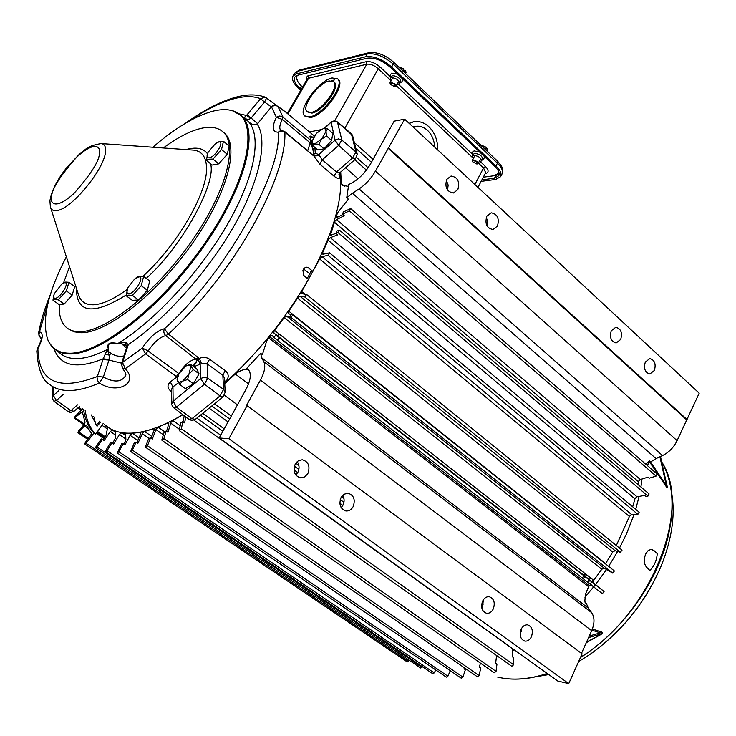 <?xml version="1.0" encoding="UTF-8"?>
<svg xmlns="http://www.w3.org/2000/svg" width="736" height="736" viewBox="0 0 736 736"><rect width="100%" height="100%" fill="white"/><g stroke="black" fill="none" stroke-linecap="round" stroke-linejoin="round"><path stroke-width="1.1" d="M391.11 76.857L390.42 74.649L391.718 73.14L397.587 74.17M403.162 79.46L401.654 82.147L400.439 82.239M473.294 154.56C472.08 152.545 472.429 151.331 474.352 150.944L479.835 152.168M484.987 157.053L483.239 159.353L482.393 159.399M397.035 84.428L399.63 83.702C399.096 80.187 396.336 78.172 391.35 77.639L390.273 78.356L391.009 80.96M479.145 161.644L481.602 160.917C481.096 157.808 478.464 155.958 473.708 155.379L472.475 156.106L473.276 158.516M309.801 116.858L304.621 115.874C297.215 110.004 318.752 80.334 332.111 77.942L337.658 78.89C345.138 84.704 322.929 115.028 309.801 116.858M304.934 116.15L310.546 117.521C323.684 115.699 345.883 85.385 338.404 79.571L338.1 79.286M409.234 123.436L413.558 121.836C419.078 120.842 424.212 122.489 428.932 126.776C434.967 132.83 437.865 140.521 437.635 149.859M409.078 123.289L413.494 121.845M311.208 112.424L306.995 111.633C301.006 106.904 318.476 82.864 329.25 80.96L333.712 81.733C339.747 86.425 321.834 110.897 311.208 112.424M334.199 82.184L334.448 82.404C340.492 87.106 322.589 111.568 311.954 113.096L307.243 111.863M413.108 127.043L415.187 126.417C419.63 125.635 423.752 126.96 427.561 130.41C431.94 134.725 434.295 140.282 434.626 147.062M413.006 126.951L415.012 126.454M334.31 79.957L331.77 80.794M297.427 75.311L297.059 75.845C295.808 78.77 297.592 82.506 302.404 87.032L302.551 87.161M498.824 172.068L498.465 173.245L494.15 175.729L483.331 177.183M390.19 84.005L390.016 82.754L390.706 82.294L395.103 84.024L396.051 86.195L395.066 86.701M394.744 86.747L390.31 84.327L390.834 83.067C394.376 83.803 395.683 85.036 394.744 86.747M402.61 70.757L403.613 68.945L398.286 66.645M403.613 68.945L398.314 66.663M405.591 73.591L406.106 72.248L405.444 73.453M406.106 72.248L404.956 70.214L403.944 72.027M401.782 68.126L401.111 69.331M405.812 71.567L404.956 70.214M402.647 70.684L404.938 70.159M188.296 365.038L190.955 364.495L190.946 366.151L193.274 369.536L179.658 384.404L185.454 388.636L193.402 383.796L187.597 379.546L179.244 382.214L177.367 380.981L177.128 379.951M193.402 383.796L199.051 373.814L196.705 368.754L190.955 364.495M179.658 384.404L177.1 379.509L179.087 373.474L185.84 366.086L188.158 365.074L190.946 366.151L187.597 379.546M193.274 369.536L199.051 373.814M311.098 271.455L307.271 278.42M346.73 197.726L352.452 193.246L656.043 458.592L662.538 455.556C669.015 452.318 673.863 447.341 677.092 440.643L699.2 393.19L404.644 119.168L394.146 121.155L370.613 163.769C364.495 173.935 357.199 180.826 348.735 184.442L346.73 197.726L348.367 199.162L337.879 212.382L336.067 216.476L337.143 217.396M656.043 458.592L650.587 461.987L649.373 460.929L645.812 464.232M657.073 473.993L656.08 476.091L649.318 478.179L648.094 477.121L640.338 479.522L638.627 481.105L637.992 484.509M336.058 233.413L330.4 235.216L334.687 221.518L336.582 219.595L344.273 215.694L342.608 214.259L343.261 212.014L350.667 208.564L349.333 210.846L342.608 214.259M649.078 493.957L647.956 496.11L645.849 496.487L644.607 495.438L636.999 496.791L635.067 498.438L632.675 506.782M291.106 314.741L288.273 313.49L288.484 311.622L297.546 298.098L300.021 296.286L304.805 296.994L306.627 294.492L301.355 293.581L301.558 291.76L319.774 258.759L322.074 256.68L327.98 255.272L329.581 252.834L323.251 254.178L322.598 254.067L322.653 252.614L328.228 239.669L330.335 237.645L337.714 234.83L336.03 233.404L336.95 231.003L339.554 230.239L338.082 232.613L336.03 233.404M639.124 512.192L637.882 514.39L631.626 514.62L629.492 516.286L616.326 545.514M621.819 550.022L620.531 552.331L615.094 550.648L612.72 552L605.452 563.831M292.91 314.934L614.394 570.961L612.784 573.123L604.201 568.174L601.8 569.222L593.317 580.925L593.474 582.82L604.063 591.551L602.37 593.667L277.408 340.299M275.972 334.908L274.004 337.382L277.38 340.28L279.367 337.806L273.856 332.985L274.068 331.08L284.17 317.621L286.598 316.112L291.382 318.2L289.634 316.811L291.447 314.263L292.873 314.888L290.959 317.391L289.634 316.811M588.377 608.166L261.584 357.641L260.618 353.308L262.384 354.669L266.653 341.016L268.603 337.787L588.598 586.666L585.405 594.412L584.862 600.898L585.12 602.582L586.417 603.584L588.377 608.166L591.652 612.665C594.734 617.348 594.743 623.364 591.68 630.688L581.477 653.375M166.161 431.011L164.192 431.986L161.92 439.594L161.994 440.358L163.889 438.628L166.161 431.011L167.955 432.271L171.056 422.225L172.767 420.422L182.896 414.736M150.512 437.865L148.681 438.527L145.645 446.393L145.664 447.304L147.476 445.74L150.512 437.865L152.297 439.116L156.234 428.978L158.111 427.119L167.771 422.924L168.608 422.887L168.719 424.056L166.566 431.296M136.105 442.115L134.449 442.456L130.686 451.499L132.397 450.11L136.105 442.115L137.88 443.339L142.545 433.302L144.569 431.406L153.456 428.812L154.1 428.858L154.118 430.256L151.046 438.242M123.17 443.753L121.698 443.78L117.263 452.953L118.873 451.729L123.17 443.753L124.936 444.967L130.189 435.188L132.333 433.292L140.337 432.299L140.696 434.019L136.74 442.557M102.313 439.493L101.274 438.932L95.974 446.697L95.781 447.948L97.152 447.056L102.313 439.493L104.061 440.689L110.326 431.508L112.442 430.045L115.764 431.968L115.147 438.647L112.599 443.357M104.227 424.396L107.566 427.91L106.113 435.096L103.077 440.018M107.079 450.671L105.588 451.729L105.782 450.46L110.602 442.566L111.863 442.851L107.079 450.671L434.203 672.916L432.731 673.707L105.616 451.748M97.152 447.056L422.022 667.359L420.661 668.012L95.8 447.966M497.472 226.053L493 229.494C486.8 228.243 484.73 223.827 486.79 216.228L491.197 212.814C497.435 214.02 499.523 218.436 497.472 226.053M620.706 339.452L616.142 342.967C611.055 341.587 609.426 337.52 611.276 330.777L615.784 327.281C620.899 328.633 622.546 332.69 620.706 339.452M457.847 189.594L453.45 192.988C446.853 191.82 444.618 187.284 446.743 179.382L451.067 176.014C457.709 177.137 459.963 181.663 457.847 189.594M654.396 370.456L649.851 373.989C645.03 372.591 643.512 368.616 645.306 362.084L649.796 358.579C654.644 359.95 656.181 363.906 654.396 370.456M482.632 601.1C480.59 607.384 481.924 611.45 486.634 613.3C489.431 613.539 491.657 612.076 493.313 608.902C495.337 602.591 493.985 598.534 489.247 596.721C486.487 596.5 484.279 597.963 482.632 601.1M483.34 599.858L482.577 606.832L481.85 608.12M340.998 497.637C338.652 504.648 340.372 509.1 346.159 510.986C349.131 511.097 351.477 509.625 353.197 506.552C355.534 499.505 353.777 495.061 347.935 493.221L344.006 494.252L340.998 497.637M342.737 495.264C344.485 498.428 344.558 501.74 342.948 505.227L341.154 507.647M521.152 629.234C519.193 635.343 520.435 639.308 524.888 641.13C527.611 641.396 529.8 639.934 531.429 636.75C533.379 630.614 532.119 626.658 527.629 624.864C524.934 624.625 522.772 626.078 521.152 629.234M521.502 628.553L520.223 635.214M295.191 464.177C292.744 471.454 294.621 476.026 300.812 477.903L304.842 476.845L307.906 473.46C310.344 466.146 308.43 461.573 302.183 459.752L298.218 460.837L295.191 464.177M297.188 461.61C299.423 464.94 299.635 468.538 297.841 472.402L295.78 475.024M582.498 577.677L583.961 575.837M584.182 575.561L585.046 574.457M277.536 335.855L278.539 334.576M586.15 575.313L585.276 576.426M585.065 576.702L583.593 578.533M99.728 421.093L98.523 423.062L96.066 424.838L94.042 418.122L94.677 417.395M587.696 581.734L589.159 579.894M589.37 579.618L590.235 578.514M111.863 442.851L113.611 444.047L119.407 434.562L121.587 432.805L125.626 433.798L125.893 439.852L123.869 444.24M184.221 415.739L183.016 421.737M182.813 421.59L180.743 422.869L179.29 430.082L179.4 430.689L181.369 428.803L182.813 421.59L184.607 422.869L185.794 416.944M224.756 383.778L235.29 373.998C240.626 370.107 244.996 368.727 248.409 369.849L246.624 368.506L248.142 369.408C251.648 373.189 250.884 379.923 245.879 389.62L219.181 437.966L557.796 681.039L568.726 683.606L582.102 653.835L247.066 405.665L228.878 438.739L219.181 437.966M268.603 337.787L271.906 335.441L274.068 337.3M342.875 214.489L337.235 217.35L336.168 217.405L336.067 216.476M348.524 186.41L342.47 185.316L341.329 183.503L340.704 172.012M591.79 584.927L589.426 585.663L588.598 586.666M512.504 648.526L512.385 656.797L513.71 657.745L513.627 664.755L511.814 666.301L179.437 430.716M496.616 655.528L495.641 663.191L496.975 664.12L496.055 671.398L494.279 672.787L162.021 440.376M480.396 663.081L479.44 667.193L480.764 668.113L479.053 675.519L477.342 676.761L145.691 447.332M464.379 667.791L464.048 668.785L465.373 669.705L462.916 677.102L461.27 678.196L130.714 451.518M341.329 183.503L344.798 186.53M338.109 216.908L336.361 215.409M260.618 353.308L246.624 368.506M248.529 383.944L235.29 373.998M118.873 451.729L447.893 676.209L450.276 670.652M434.203 672.916L435.767 669.953M422.022 667.359L422.427 666.715M404.644 119.168L375.443 171.083C371.211 178.452 365.755 184.396 359.094 188.922L352.452 193.246M487.131 226.053L487.664 221.6L486.312 217.332M610.457 336.646L610.429 333.739M447.562 190.109L448.16 185.049L446.329 180.292M261.584 357.641L263.792 361.661C265.788 365.912 264.666 372.076 260.415 380.153L246.394 405.637L247.066 405.665M447.893 676.209L446.329 677.148L117.291 452.971M686.504 419.695L388.019 148.212M687.277 419.732L388.737 148.092M228.878 438.739L568.726 683.606M668.757 478.97C673.468 495.917 673.173 515.366 667.892 537.326C657.064 582.636 621.414 631.81 580.446 657.524M497.794 677.138C512.596 680.699 529.129 679.512 547.391 673.569C535.357 677.525 523.977 679.365 513.24 679.089M641.994 479.007L640.918 487.002M639.106 496.423L635.711 509.33M634.046 514.538L626.299 534.262L619.491 548.072M592.029 652.97C623.098 630.301 646.217 601.128 661.379 565.45L662.851 561.715M671.177 490.553C675.676 512.578 672.465 537.409 661.535 565.036C645.803 601.974 621.773 631.884 589.444 654.764L578.616 661.6M548.798 674.572L525.072 678.592M666.871 485.18L667.248 486.432C667.616 488.235 667.184 488.152 665.951 486.192L649.069 461.214M647.422 462.604L648.26 462.456C648.499 464.582 647.993 464.996 646.732 463.689L646.558 463.45M592.37 629.013L600.815 631.782C602.775 632.261 602.867 633.135 601.091 634.423L586.279 642.694M657.276 553.638C656.622 560.722 654.138 566.324 649.824 570.455L646.438 567.06C643.88 563.739 643.66 559.305 645.766 553.757L648.03 550.712L651.084 549.314L653.807 550.408L657.276 553.638L653.807 550.408M514.363 649.851L512.468 650.661M497.297 656.015L496.533 656.227M651.167 549.304L653.145 550.316M586.537 642.132L601.091 634.423M588.561 637.615L600.981 634.036C602.287 633.181 602.057 632.794 600.291 632.877L600.815 631.782M589.269 636.042L600.291 632.877L591.91 630.163M617.651 551.439L608.635 566.37M606.593 569.462L595.571 584.559M595.396 584.77L584.918 597.209M646.834 463.174L646.732 463.689M650.486 461.895L666.282 485.364L665.951 486.192M667.202 486.643L660.44 456.532L660.054 457.442L666.282 485.364L667.23 486.781L660.578 456.982M592.839 580.548L591.974 581.652M591.753 581.928L590.29 583.758M589.784 580.382L588.322 582.222M85.174 410.44C86.636 420.348 90.114 428.278 95.606 434.258L103.141 423.596M95.606 434.258L93.886 433.081L86.13 443.284L84.888 444.029L85.33 442.428L90.924 435.004L91.301 433.127L86.195 425.04L84.493 425.923L77.988 432.722L78.577 430.974L84.612 423.899L85.054 422.197L82.257 411.672L74.391 418.214L75.127 416.355L82.791 408.692M100.906 421.967L96.986 426.135L91.301 414.929M96.95 432.989L104.402 438.086L96.95 432.989M104.825 437.469L97.41 432.391M84.916 444.047L407.266 661.94L409.317 660.33M93.886 433.081C88.394 427.092 84.925 419.134 83.481 409.198M669.328 451.048L673.624 446.43M326.444 135.921L321.604 139.178L318.872 144.265L314.668 143.925L312.579 145.406L317.74 149.951L324.042 148.838L331.605 140.521L332.782 133.391L327.649 128.8L326.002 131.431L326.444 135.921L331.605 140.521M318.872 144.265L324.042 148.838M312.579 145.406L312.082 141.8M323.711 128.441L325.662 129.067L326.002 131.431L321.604 139.178L314.668 143.925L313.674 143.962L312.377 143.124L312.174 140.926L316.544 133.234L323.444 128.487L327.649 128.8M152.876 147.237C175.646 127.567 196.015 115.451 213.992 110.906C221.039 109.278 227.157 109.204 232.364 110.685C259.238 117.447 251.335 173.208 208.665 237.443C166.299 301.732 101.375 354.237 69.285 353.225C58.788 353.068 51.686 348.726 47.978 340.188C41.326 321.246 47.454 293.443 66.35 256.772M245.474 119.02L247.526 119.858L250.783 118.413L246.514 115.432L243.975 117.76M123.418 368.984L121.854 365.921L122.526 362.48L121.468 363.713L122.608 368.561L125.295 368.681C139.224 383.18 117.282 394.938 99.369 382.987L103.353 377.016L109.112 359.656L109.232 355.12L107.778 351.054L111.164 353.4C115.294 356.049 119.572 356.886 123.988 355.92M106.012 425.702C111.026 429.907 117.392 432.345 125.111 433.035C140.613 434.286 159.841 428.159 182.786 414.653M309.856 273.755L303.664 269.045M314.879 147.43L315.284 153.198L318.771 154.588L316.25 155.912L313.61 155.287L313.968 156.087L319.24 155.342L322.258 159.822L336.508 171.957L339.793 172.804L338.956 174.579L340.078 176.585C339.83 179.179 337.796 179.041 333.997 176.171L319.718 164.064L313.968 156.087L284.887 132.241L281.52 131.063L278.171 132.213C282.532 172.068 223.762 275.991 164.432 328.744C157.026 330.593 149.647 337.024 142.306 348.036L122.526 362.48L128.276 344.632L125.746 342.442L120.64 342.7L117.806 343.574C154.726 321.006 199.87 272.191 227.406 224.425C255.006 176.612 262.117 135.967 248.29 121.44L242.898 116.886M56.249 350.299L60.048 353.197C64.06 356.739 69.396 358.552 76.038 358.625C84.98 358.671 95.754 355.442 108.358 348.947C106.444 343.519 109.59 341.725 117.806 343.574L121.155 343.454L120.64 342.7M49.496 343.142L54.032 348.606C58.006 352.121 63.296 353.896 69.892 353.933C100.133 354.706 159.289 309.056 201.784 249.256C244.481 189.511 259.854 131.44 241.261 115.57L250.304 123.142M249.716 122.765L253.184 124.872L257.214 124.172C268.29 140.033 259.403 182.464 233.441 226.927C208.38 271.179 163.466 321.282 128.276 344.632L127.089 346.389M106.849 350.538L108.634 348.965L107.778 351.054L106.849 350.538L103.27 358.754C76.59 369.518 60.14 366.105 53.93 348.514M247.471 120.732L247.526 119.858L244.315 117.558M253.184 124.872L250.378 123.197M257.876 123.418L271.336 106.932L257.214 124.172L253.846 124.715M126.555 348.008L121.155 343.454L126.031 345.626L125.746 342.442M124.412 345.911L126.031 345.626L127.052 346.454M257.076 123.832L257.618 123.216M104.926 354.246L109.232 355.12L111.164 353.4M121.633 363.188L108.956 360.06L102.966 359.573L103.27 358.754L109.112 359.656M250.783 118.413L251.096 118.027L247.14 114.66L246.514 115.432L239.071 113.841M257.416 123.455L251.096 118.027L264.564 102.019L271.354 106.913M189.465 120.934C206.568 109.195 221.941 101.651 235.603 98.32C245.364 95.984 253.699 96.103 260.59 98.67L264.564 102.019L266.662 97.916L265.208 97.134L260.59 98.67L247.14 114.66M283.848 110.547L277.444 106.131M280.72 130.364C279.082 128.312 279.625 124.669 282.348 119.416L282.955 116.996L277.969 106.508C275.788 105.027 273.672 105.23 271.612 107.116L276.386 117.346L279.128 115.984L282.127 116.444L311.365 140.843L310.003 137.043C309.516 135.728 310.27 135.755 312.285 137.144M178.968 373.676L148.166 350.971C154.017 342.139 159.896 337.024 165.812 335.634C163.769 333.684 163.3 331.384 164.432 328.744L168.388 334.116L199.281 358.414C202.98 356.859 206.42 357.126 209.585 359.196L225.244 370.594C228.997 373.98 229.19 377.586 225.805 381.423L224.682 382.435M171.635 391.8L170.752 391.11C167.238 387.918 167.1 384.864 170.32 381.929L176.888 376.952L145.627 353.896L142.306 348.036L148.166 350.971L145.627 353.896L125.295 368.681L122.526 362.48M224.728 383.254C257.802 353.317 285.706 318.697 308.43 279.404L303.775 275.466L302.928 270.379L303.885 268.64L306.093 267.076L308.099 267.674L312.892 271.326C334.144 230.534 343.224 197.598 340.115 172.528M122.71 368.662C125.506 372.361 126.463 374.698 125.571 375.654L125.571 375.654C121.596 382.288 114.19 382.738 103.353 377.016L97.308 376.519C58.374 391.368 38.566 382.067 37.876 348.606C43.047 338.762 43.59 333.169 39.505 331.826L49.192 298.568M310.813 140.364L310.215 142.867L282.348 119.416L276.386 117.346C271.63 127.052 272.228 132.011 278.171 132.213L280.894 130.355L284.602 131.45L284.887 132.241C286.893 178.535 233.036 274.39 168.388 334.116L165.812 335.634L195.804 359.067C197.496 361.017 196.576 363.345 193.016 366.022M41.225 338.394L40.508 337.861L41.216 338.045M312.892 271.326L310.39 271.51L310.877 271.878M177.413 377.384L176.888 376.952L177.735 376.381M193.071 366.059L198.002 359.159L199.281 358.414L201.471 363.538L200.164 364.182L198.002 359.159M178.416 382.748L172.942 386.869L170.32 381.929M194.405 364.89L194.322 366.565L200.164 364.182L200.578 378.672L173.144 401.175L172.942 386.869L171.608 389.16L171.782 403.733M171.626 390.66L170.752 391.11M224.59 380.687L225.805 381.423M209.585 359.196L207.138 363.814L222.833 375.194L223.578 389.335L225.198 391.92L224.443 378.019L222.833 375.194L225.244 370.594M200.661 378.525L204.139 377.237L207.727 378.212L207.138 363.814L201.471 363.538M313.932 155.37L311.365 140.843L312.11 141.321M307.777 150.512L310.215 142.867C312.984 148.525 314.171 152.665 313.766 155.296M333.997 176.171L336.508 171.957L352.553 157.946L338.67 145.369L322.258 159.822L319.718 164.064M313.334 137.779L310.003 137.043M108.578 348.827L108.026 350.676M339.793 172.804L355.286 159.28L352.553 157.946L355.966 152.03L341.789 140.015L338.67 145.369L335.073 140.19L318.771 154.588L319.24 155.342M93.702 416.686L94.512 417.588M93.509 416.898L93.122 416.263M472.512 161.469L472.31 160.338L473.11 159.868L477.379 161.58L478.198 163.438L477.397 163.907M476.836 164.008L472.613 161.773L473.22 160.604C476.707 161.396 477.922 162.527 476.864 164.008L476.836 164.008M484.472 148.7L485.401 146.924L480.231 144.661M485.401 146.924L480.268 144.698M487.324 149.16L486.625 148.037L487.71 150.015L487.085 151.193M486.643 148.102L485.705 149.877M483.708 146.197L483.083 147.375M484.656 148.341L486.625 148.037M300.73 90.298L298.908 88.66C293.498 83.591 291.493 79.405 292.891 76.13L296.056 73.977L365.608 56.782C373.787 55.78 382.472 59.184 391.653 66.994L495.981 165.996C500.287 170.246 501.842 173.806 500.636 176.668L495.779 179.455L481.132 181.369M301.217 89.461L300.04 88.403C295.21 83.867 293.425 80.141 294.667 77.216L297.51 75.293L367.089 58.19C374.403 57.298 382.15 60.334 390.347 67.298L494.629 166.189C498.474 169.988 499.864 173.162 498.796 175.729L494.463 178.213L481.924 179.869M128.864 293.701C126.583 293.544 126.344 291.41 128.156 287.279L134.651 279.008L138.81 276.892C145.296 275.963 134.817 293.728 128.864 293.701M134.651 279.008L137.365 276.892L139.886 276.175L143.658 276.396L149.73 281.032L147.338 290.288L138.57 299.994L132.305 300.334L126.196 295.762L127.724 288.254M138.57 299.994L132.443 295.384L128.69 295.108L126.196 295.762M144.78 293.112L141.56 296.682M147.338 290.288L141.229 285.651L132.443 295.384M143.658 276.396L141.229 285.651M209.245 157.844C206.761 158.028 206.411 156.142 208.187 152.205L215.427 143.621L218.574 142.066C225.345 140.346 215.519 157.007 209.245 157.844M215.427 143.621L219.576 141.441L223.468 141.266L229.144 146.078L227.249 154.33L218.675 163.87L212.106 165.057L206.393 160.292L207.856 152.913M218.675 163.87L212.943 159.077L209.07 159.197L206.393 160.292M224.876 156.98L221.288 160.972M227.249 154.33L221.536 149.509L212.943 159.077M223.468 141.266L221.536 149.509M55.191 298.273C53.498 298.209 53.231 296.645 54.4 293.572L61.64 284.151L64.648 282.716C70.205 281.897 60.251 298.319 55.191 298.273M61.64 284.151L65.67 282.063L68.954 282.284L74.732 286.543L72.146 295.118L64.124 304.078L58.779 304.373L52.964 300.159L54.142 294.253M64.124 304.078L58.291 299.837L55.025 299.561L52.964 300.159M70.205 297.289L66.58 301.337M72.146 295.118L66.332 290.858L58.291 299.837M68.954 282.284L66.332 290.858M185.969 149.583C196.199 146.768 203.366 148.157 207.469 153.75M210.855 164.008L210.938 165.177C215.096 186.236 180.752 247.793 146.252 278.383M68.154 328.79L74.042 331.826L81.512 332.746C107.152 332.7 156.05 294.52 191.213 245.106C226.532 195.739 239.89 147.237 224.774 133.409L223.293 132.13M59.322 304.336C58.696 315.137 61.097 322.892 66.516 327.594C69.929 330.436 74.446 331.807 80.068 331.697C105.68 331.623 154.578 293.397 189.768 243.956C225.124 194.571 238.528 146.078 223.44 132.278C218.39 127.54 211.131 126.196 201.664 128.248C190.412 130.824 177.634 137.402 163.318 147.973M69.534 266.726L63.618 282.679M126.224 294.989C93.003 315.56 76.406 313.324 76.434 288.291M400.715 81.733L400.743 81.696C400.218 78.182 397.458 76.167 392.472 75.633L390.301 78.32M482.614 158.985L482.632 158.948C482.135 155.839 479.504 153.999 474.748 153.41L473.515 154.146L472.494 156.069M306.682 80.022L306.231 77.528L307.823 75.891L366.353 61.649C370.696 61.162 375.296 62.974 380.172 67.068L390.917 77.216M398.553 84.419L473.147 154.836M480.369 161.644L485.41 166.4C488.98 170.255 488.971 172.647 485.392 173.586L485.199 173.613M380.172 67.068L378.286 68.752C374.228 65.311 370.392 63.802 366.786 64.225L366.353 61.649M334.733 120.778L366.786 64.225L308.605 78.237L308.191 75.78M287.932 113.951L308.605 78.237L307.151 79.221L287.334 113.445M477.977 187.395L485.668 172.712L483.561 167.955L485.41 166.4M474.876 184.506L483.561 167.955L478.391 163.079M472.678 157.697L396.308 85.726M390.558 80.316L378.286 68.752L344.816 128.184M320.565 129.757L309.433 131.91M336.582 219.595L640.338 479.522M330.335 237.645L636.999 496.791M322.074 256.68L631.626 514.62M301.677 291.548L304.943 294.198M288.77 311.172L605.608 563.574M274.537 330.381L593.685 580.308M212.189 406.208L229.669 418.959M294.391 466.164L298.871 469.43M340.225 499.597L343.933 502.302M481.951 602.959L483.451 604.054M520.49 631.074L521.438 631.764M196.954 418.131L220.699 435.206M172.767 420.422L180.173 425.693M158.111 427.119L164.689 431.747M144.569 431.406L151.754 436.42M132.333 433.292L138.92 437.856M656.08 476.091L349.333 210.846M638.443 481.721L334.402 222.171M330.363 234.03L331.642 235.106M647.956 496.11L338.082 232.613M634.929 498.842L328.017 240.102M322.653 252.614L324.245 253.938M327.98 255.272L637.882 514.39M629.409 516.479L319.663 258.971M304.805 296.994L620.531 552.331M300.021 296.286L615.094 550.648M612.72 552L297.546 298.098M612.784 573.123L290.959 317.391M286.598 316.112L604.201 568.174M601.8 569.222L284.17 317.621M593.474 582.82L273.866 332.985M279.358 337.796L604.063 591.542L279.367 337.806M589.426 585.663L269.56 336.61M482.485 607.025L481.602 606.381M342.838 505.42L339.83 503.231M297.73 472.604L293.977 469.872M228.05 421.903L209.502 408.416M203.026 413.549L224.204 428.867M512.486 648.756L193.881 420.09M181.369 428.803L513.627 664.755M179.446 429.29L170.688 423.08M163.889 438.628L496.055 671.398M168.811 423.651L167.771 422.924M163.355 434.801L155.94 429.594M147.476 445.74L479.053 675.519M154.302 429.41L153.456 428.812M149.104 438.371L142.352 433.67M132.397 450.11L462.916 677.102M140.972 432.75L140.337 432.299M137.678 440.542L130.125 435.316M121.587 432.805L125.709 435.657M125.856 439.006L119.407 434.562M112.442 430.045L115.727 432.308M115.478 435.05L110.326 431.508M98.523 423.062L99.48 423.724M662.538 455.556L359.094 188.922M591.652 612.665L263.792 361.661M677.092 440.643L375.443 171.083M260.415 380.153L591.68 630.688M661.673 461.877C692.87 507.923 651.369 614.118 580.594 657.193M547.262 673.468C528.954 679.457 512.431 680.662 497.674 677.102L497.757 677.129M659.511 456.964L660.054 457.442L660.247 456.624M102.276 425.482L107.355 428.978M97.649 431.572L105.285 436.798M104.015 438.656L96.278 433.375M86.13 443.284L408.526 661.416M75.302 417.818L84.484 424.102M87.897 428.251L84.493 425.923M79.065 432.161L88.348 438.463M82.699 413.595L80.822 412.298M232.364 110.685L241.261 115.57L239.32 114.016M173.116 401.148L171.782 403.99C171.258 404.064 171.902 405.315 173.696 407.735L176.428 407.128L191.958 418.674L220.027 395.922L223.118 396.833L195.316 419.336L191.958 418.674L188.913 419.318L173.797 407.808M63.296 394.422L56.451 400.439L70.849 410.624L68.089 411.58L54.041 401.378M58.503 390.908L53.342 395.462L56.451 400.439L53.976 401.322L52.21 398.167L53.268 395.471L53.231 387.044M36.8 350.897L37.876 348.606L36.8 351.146C38.07 369.104 42.219 380.098 49.257 384.137C53.848 388.038 59.818 390.163 67.16 390.503C76.194 390.88 86.931 388.378 99.369 382.987L97.456 380.503L97.051 377.439L102.966 359.573M77.501 404.828L70.932 410.688L74.06 411.249L79.635 406.392M352.691 135.654L337.254 121.909L333.417 121.348L331.209 122.618L335.073 140.19M357.319 154.634L355.966 152.03L351.357 133.75L352.526 135.277L357.282 154.348L355.286 159.28M108.634 348.965C106.913 343.795 109.968 342.065 117.788 343.758M121.495 363.612L126.997 346.647L128.046 345.414M38.493 333.555L39.505 331.826L38.842 335.073L40.508 337.861L38.493 333.555M339.728 172.859L340.078 176.585M198.426 357.604L195.804 359.067C190.026 360.171 184.359 365.01 178.82 373.575L176.263 376.528M313.094 155.425L284.538 131.394M304.391 267.95L308.099 267.674M313.573 155.195L312.708 154.569M223.118 396.833L225.207 392.187M173.199 401.157L176.428 407.128L204.479 384.183L207.727 378.212L223.578 389.335L220.027 395.922L204.479 384.183L200.578 378.672M314.566 148.47L313.03 148.966M315.284 153.198L313.84 154.302M324.64 128.395L331.237 121.974L323.996 128.414M351.274 133.676L337.447 121.918L341.789 140.015L338.486 138.874L335.147 140.052M78.586 407.302L81.898 409.584M368.129 167.771L356.666 157.55M371.432 162.288L356.546 148.957M497.554 161.156L497.444 163.19C501.75 167.449 503.295 171.01 502.09 173.889L502.026 174.009M393.521 62.109L393.272 64.115L497.444 163.19L495.981 165.996M368.699 52.762L367.227 53.921C375.415 52.909 384.1 56.304 393.272 64.115L391.653 66.994M299.064 70.168L297.638 71.272L367.227 53.921L365.608 56.782M292.965 76.01L294.464 73.434L297.638 71.272L296.056 73.977M495.972 175.297L495.181 175.536M499.174 174.23L495.908 175.444L494.463 178.213M297.786 81.494L295.808 76.01M301.383 86.066L300.04 88.403M142.931 276.304C178.305 244.076 208.693 190.734 206.494 166.428C205.85 156.51 201.563 151.073 193.642 150.126L101.218 143.575C104.282 143.98 105.736 146.308 105.579 150.549C105.947 167.256 71.53 209.558 56.773 210.551C53.286 211.057 51.152 209.834 50.379 206.862L49.919 200.9M99.378 152.315C100.142 159.648 91.632 173.402 73.858 193.559C56.065 209.723 50.186 203.789 51.557 197.487C51.216 190.017 59.588 176.585 76.673 157.21C93.849 141.321 100.51 146.059 99.378 152.315M50.655 207.727L78.2 293.811C80.206 301.401 85.385 305.054 93.748 304.778C102.736 304.226 113.896 299.101 127.236 289.395M100.62 143.529L101.218 143.575C86.167 146.206 86.701 149.031 79.534 154.054L67.16 167.1C57.417 179.244 51.686 190.376 49.956 200.505M400.752 81.668L399.63 83.702M482.66 158.902L481.602 160.917M413.558 121.836L412.905 121.955M415.187 126.417L414.534 126.537M498.916 172.38L498.465 173.245M337.658 78.89L338.404 79.571M333.712 81.733L334.448 82.404M390.016 82.754L392.877 77.62M394.662 86.765L395.168 86.692M396.051 86.195L398.894 81.098M405.702 71.309L406.024 72.064M343.933 498.41L341.568 496.68M298.871 465.465L295.78 463.211M231.279 416.052L214.82 404.018M237.461 404.864L224.406 395.241M188.158 365.074L188.95 364.872M345.672 510.922L346.159 510.986M300.279 477.848L300.812 477.903M329.581 252.834L639.161 512.228M306.627 294.492L622.04 550.142M273.856 332.985L593.464 582.811M96.103 424.865L97.649 425.923M350.667 208.564L657.11 474.021M339.554 230.239L649.115 493.985M292.873 314.888L614.394 570.961M200.68 415.343L222.842 431.333M661.673 461.858C672.943 481.574 675.013 506.727 667.892 537.326M649.143 461.113L648.076 462.631M83.987 424.773L74.419 418.232M87.704 439.309L78.016 432.731M358.064 178.802L345.57 167.762M366.408 170.126L354.752 159.749M283.921 110.961L265.208 97.134C257.168 94.3 247.986 94.171 237.645 96.729C221.849 100.722 204.58 109.489 185.822 123.022M191.581 420.385L189.023 419.4M70.371 412.464L68.172 411.636M50.379 294.538C44.666 308.43 40.71 321.384 38.52 333.399M37.38 348.855C40.839 341.55 42.127 337.907 41.225 337.907M271.336 106.932C272.854 105.092 275.025 104.908 277.84 106.38L285.366 111.798L314.364 136.031M313.104 137.825L311.733 136.96L313.72 137.062M41.225 338.505L40.232 337.76M191.903 420.403L195.316 419.336M337.447 121.918L334.273 120.768L331.237 121.974M70.674 412.482L74.06 411.249M52.311 386.372L52.201 397.909M78.007 407.808L81.365 410.118M355.359 143.474L373.051 159.353M472.31 160.338L474.932 155.379M478.198 163.438L480.801 158.498M476.928 163.999L477.434 163.907M487.223 148.939L487.48 149.518M294.464 73.434L299 70.187L368.635 52.78C376.924 51.704 385.232 54.823 393.567 62.146L497.6 161.202C503.13 167.882 503.636 169.068 502.09 173.889L500.636 176.668M224.774 133.409L223.44 132.278"/></g></svg>
